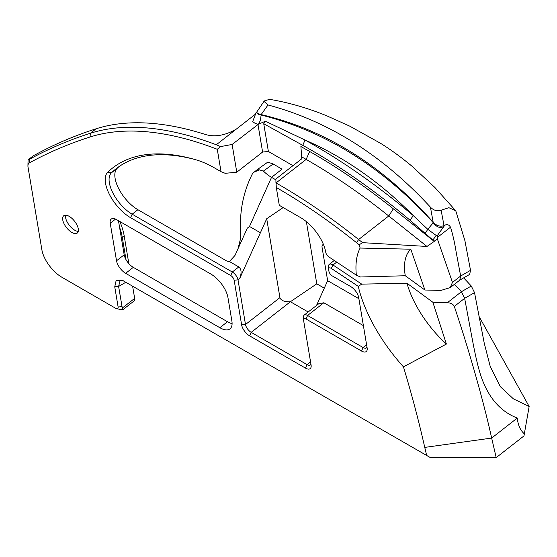 <?xml version="1.0" encoding="UTF-8"?>
<svg xmlns="http://www.w3.org/2000/svg" width="557" height="557" viewBox="0 0 557 557"><rect width="100%" height="100%" fill="white"/><g stroke="black" fill="none" stroke-linecap="round" stroke-linejoin="round"><path stroke-width="0.84" d="M328.616 269.17L328.553 266.267A6.865 3.217 52 0 1 329.257 264.394A6.865 3.217 52 0 1 332.64 264.77A6.865 3.217 52 0 1 333.009 264.993L361.723 284.133L358.283 286.375L331.29 268.411A4.122 1.929 -128 0 0 331.067 268.279A4.122 1.929 -128 0 0 328.616 269.17A4.122 1.929 -128 0 0 328.658 269.616L328.936 271.273A4.122 1.929 -128 0 0 332.355 275.98L350.708 286.577A9.615 4.505 52 0 1 358.687 297.549L367.119 347.895A9.615 4.505 52 0 1 367.216 348.926A9.615 4.505 52 0 1 361.5 351.021L306.002 318.98A4.122 1.929 -128 0 0 303.551 319.878A4.122 1.929 -128 0 0 303.593 320.317L311.071 364.974A9.615 4.505 52 0 1 311.175 366.012A9.615 4.505 52 0 1 305.452 368.1L249.613 335.864A9.615 4.505 52 0 1 241.634 324.891L234.156 280.227A4.122 1.929 -128 0 0 230.737 275.527L130.589 217.703A30.217 14.148 52 0 1 109.297 194.17A30.217 14.148 52 0 1 107.759 172.19A277.428 129.927 52 0 1 192.757 158.912A277.428 129.927 52 0 1 196.252 159.894A97.384 45.611 52 0 1 214.842 168.11L221.025 171.681L217.272 149.29A443.602 207.754 -128 0 0 89.997 137.008A1439.309 674.067 -128 0 0 29.389 162.874A10.987 5.145 -128 0 0 27.934 166.083A10.987 5.145 -128 0 0 28.052 167.26L41.872 249.773A24.035 11.258 -128 0 0 61.813 277.205L115.71 308.32A4.122 1.929 -128 0 0 116.552 308.682A4.122 1.929 -128 0 0 118.119 306.984L114.742 286.813L116.148 280.498L122.345 280.289L430.422 457.631L496.196 457.61L523.977 435.915L529.15 406.464L478.971 316.299M78.272 231.371A10.987 5.145 52 0 1 76.97 231.169A10.987 5.145 52 0 1 74.735 230.208A10.987 5.145 52 0 1 65.503 216.485A10.987 5.145 52 0 1 65.622 215.169M69.165 216.339A10.987 5.145 -128 0 0 63.756 215.733A10.987 5.145 -128 0 0 64.013 223.663A10.987 5.145 -128 0 0 71.867 232.45A10.987 5.145 -128 0 0 77.277 233.049A10.987 5.145 -128 0 0 77.019 225.119A10.987 5.145 -128 0 0 69.165 216.339M241.634 324.891L245.491 324.515L279.92 297.626L266.706 218.734L260.404 232.763L249.48 226.455L247.315 228.168L234.963 255.468L229.414 261.518L238.814 266.942C241.487 269.191 241.78 273.062 239.684 278.556L238.013 279.858L245.491 324.515A6.865 3.217 -128 0 0 251.193 332.355L307.032 364.591A6.865 3.217 -128 0 0 310.416 364.967A6.865 3.217 -128 0 0 310.945 364.222M118.467 220.711L124.176 254.807A10.987 5.145 -128 0 0 133.29 267.353L227.493 321.737A20.602 9.65 -128 0 0 232.095 323.652M437.447 239.099L434.161 241.181L410.063 220.252C373.998 189.909 338.231 164.942 302.757 145.349L305.034 140.037C340.87 159.838 376.943 185.021 413.266 215.58C380.264 182.264 344.191 157.081 305.034 140.037L265.411 121.238L258.518 124.155L260.349 120.507L261.156 115.034C325.337 131.236 382.708 167.135 433.283 222.716L433.283 222.765C436.96 227.465 440.538 228.635 444.033 226.274L437.238 235.715L436.235 235.5L437.92 237.01L437.447 239.099L452.472 282.42L450.174 287.628L440.907 290.42L424.894 290.016L405.273 275.743L360.483 276.996L356.369 275.193L328.964 256.965A4.122 1.929 -128 0 1 325.775 252.398L325.734 252.14A30.217 14.148 52 0 0 300.655 217.655L279.294 205.317L276.307 187.493L276.035 182.933C303.321 198.473 330.844 217.334 358.617 239.517L362.565 242.664L426.975 246.459L388.744 215.991C360.971 193.808 333.448 174.947 306.162 159.406L301.706 156.872L300.884 146.505L309.664 151.49C337.312 167.239 365.204 186.351 393.346 208.826L434.244 241.418L426.975 246.459M450.502 227.186L437.92 237.01M123.515 280.819L119.992 280.993L118.599 286.437L122.617 309.908L116.552 308.682M255.656 114.011L236.363 129.078C224.965 135.65 214.445 137.391 204.816 134.286A446.352 209.035 52 0 0 96.152 128.771A1442.059 675.356 52 0 0 37.096 153.774A1442.059 675.356 52 0 0 36.644 154.017L33.511 155.612L28.066 159.859L27.934 166.083M194.17 159.302A274.678 128.639 -128 0 0 116.128 168.729A274.678 128.639 -128 0 0 111.414 172.816A27.467 12.867 -128 0 0 112.806 192.806A27.467 12.867 -128 0 0 132.162 214.194L232.311 272.018A6.865 3.217 52 0 1 238.013 279.858L234.156 280.227M119.066 166.571A274.678 128.639 -128 0 0 117.151 168.339A27.467 12.867 -128 0 0 118.55 188.322A27.467 12.867 -128 0 0 137.899 209.717L226.024 260.592A6.865 4.595 170.5 0 0 229.414 261.518M236.363 129.078L216.283 144.764L220.593 146.588L232.13 144.451L258.518 124.155M29.389 162.874L29.688 159.163A1442.059 675.356 52 0 1 90.415 133.248A446.352 209.035 52 0 1 216.283 144.764M219.841 327.711L125.645 273.327A10.987 5.145 52 0 1 116.524 260.787L110.237 223.239A10.987 5.145 52 0 1 111.24 219.061A10.987 5.145 52 0 1 116.657 219.667L210.859 274.051A20.602 9.65 52 0 1 227.952 297.57L231.879 321.02A20.602 9.65 52 0 1 229.992 328.846A20.602 9.65 52 0 1 219.841 327.711L227.493 321.737M358.283 286.375A106.436 49.845 -128 0 0 403.449 366.847L446.394 344.059L432.873 302.263L447.299 302.757C450.766 302.848 453.106 304.066 454.303 306.42C469.53 351.53 484.019 403.254 491.657 438.074L496.196 457.61M463.661 277.866L471.299 286.026L474.529 292.634L464.649 298.336L471.758 336.463C474.439 350.638 476.618 361.57 479.932 372.835C487.048 396.104 499.497 411.177 517.279 418.056L491.657 438.067L424.754 447.403L426.753 455.863M424.754 447.403C418.822 421.113 411.72 394.259 403.449 366.847M424.894 290.016L410.801 249.202L360.128 248.046L359.188 244.788L356.571 242.706C329.619 221.171 302.862 202.769 276.307 187.493M360.128 248.046A106.436 49.845 -128 0 0 356.369 275.193M302.757 145.349L263.74 123.745L268.383 151.476L292.954 165.666M268.383 151.476L262.605 152.04L236.781 172.204L225.216 173.318L221.025 171.681M410.063 220.252L413.266 215.58L427.755 229.296L433.262 222.744L430.436 207.176C382.45 155.138 328.31 121.071 268.014 104.967L263.997 101.346L256.659 112.159C257.028 113.064 258.525 113.872 261.156 114.582L268.014 104.967M323.464 244.516A6.865 3.217 -128 0 0 322.705 244.836A6.865 3.217 -128 0 0 322.078 247.447L327.641 280.679L358.882 298.712M454.303 306.42L464.649 298.336L461.419 291.729L454.498 284.244M432.873 302.263L406.965 283.221A72.104 33.768 -128 0 0 446.394 344.059M361.723 284.133L406.965 283.221M303.551 319.878L303.488 316.968A6.865 3.217 52 0 1 304.192 315.095A6.865 3.217 52 0 1 307.575 315.471L363.073 347.512A6.865 3.217 -128 0 0 366.457 347.888A6.865 3.217 -128 0 0 366.986 347.143M363.38 325.608L323.833 302.771L307.575 315.471L306.002 318.98M238.027 248.701L240.485 238.856L240.415 224.443C240.527 206.201 244.558 189.262 252.509 173.631L254.138 172.099L259.465 169.864L257.209 169.704L267.792 162.108L273.16 163.974L263.398 171.096A27.467 12.867 -128 0 0 271.538 177.349L275.91 179.869M273.16 163.974L282.023 169.154L271.538 177.349L249.48 226.455M257.209 169.704L254.138 172.099M257.884 124.343L254.939 123.229L252.69 121.621L256.297 112.124M263.997 101.346L264.993 100.622L269.783 99.362C289.041 102.627 308.125 108.149 327.036 115.94L349.622 126.091L380.299 143.156C390.485 149.443 401.054 157.13 411.999 166.23L434.843 187.43L455.779 210.811L448.928 207.705L441.109 210.191C437.189 211.458 433.631 210.455 430.436 207.176M470.526 270.333L469.655 274.406L459.797 280.101L460.66 276.021L470.526 270.333L464.9 240.631L455.779 210.811M261.156 115.034L261.156 114.582C325.469 129.697 382.847 165.624 433.283 222.347C436.528 225.78 440.114 226.887 444.033 225.662L441.109 210.191M444.033 226.274L444.033 225.662C446.749 223.907 448.914 224.436 450.529 227.249C452.813 234.588 454.658 242.678 456.065 251.541L460.66 276.021L452.472 282.42M256.659 112.159C257.007 113.642 258.504 114.617 261.163 115.076M425.416 233.153L427.755 229.296L436.235 235.5L432.852 240.011M362.565 242.664L359.188 244.788M29.688 159.163L28.066 159.859M474.529 292.634L484.242 343.182L490.251 366.527L500.297 386.621L513.359 398.826L529.15 406.464M447.299 302.757L461.419 291.729L471.299 286.026M517.279 418.056C517.982 425.088 520.342 430.359 524.353 433.861M259.465 169.864L263.398 171.096M410.801 249.202A72.104 33.768 -128 0 0 405.273 275.743M316.508 305.48L327.641 280.679M308.167 311.99L290.399 301.734L316.787 283.833L324.285 288.164M260.404 232.763L239.684 278.556M306.371 221.651L316.787 283.833M283.172 207.559L266.706 218.734M279.92 297.626C281.041 300.606 284.536 301.971 290.399 301.734L251.193 332.355L249.613 335.864M301.706 156.872L301.727 158.822L275.903 178.985L275.938 182.877M232.13 144.451L236.781 172.204M262.605 152.04L257.954 124.288M263.74 123.745L265.411 121.238M220.593 146.588L217.272 149.29M119.859 221.519A54.934 25.726 52 0 1 124.19 235.896L128.827 263.593M132.587 286.033L134.655 298.392A6.865 3.217 52 0 1 134.028 300.996L122.617 309.908M304.192 315.095L318.792 303.69L323.833 302.771M114.742 286.813L118.599 286.437L125.945 282.197M117.151 168.339L111.414 172.816L107.759 172.19M137.899 209.717L132.162 214.194L130.589 217.703M96.152 128.771L90.415 133.248L89.997 137.008M133.29 267.353L125.645 273.327M115.536 219.096L110.237 223.239M116.524 260.787L124.176 254.807M336.769 262.062L333.009 264.993L331.29 268.411M361.5 351.021L363.073 347.512L366.59 344.762M230.737 275.527L232.311 272.018L238.814 266.942M305.452 368.1L307.032 364.591L310.548 361.848M119.532 227.089A54.934 25.726 52 0 1 122.282 237.386L124.19 235.896M121.398 238.222A6.865 4.595 170.5 0 1 122.282 237.386L126.007 259.646M122.429 307.937L134.655 298.392M118.119 306.984L121.976 306.615M309.664 151.49L306.162 159.406L276.035 182.933M393.346 208.826L388.744 215.991L358.617 239.517L356.571 242.706M459.957 279.99L450.174 287.628M323.38 244.314L322.705 244.836M334.304 260.446L329.257 264.394"/></g></svg>
